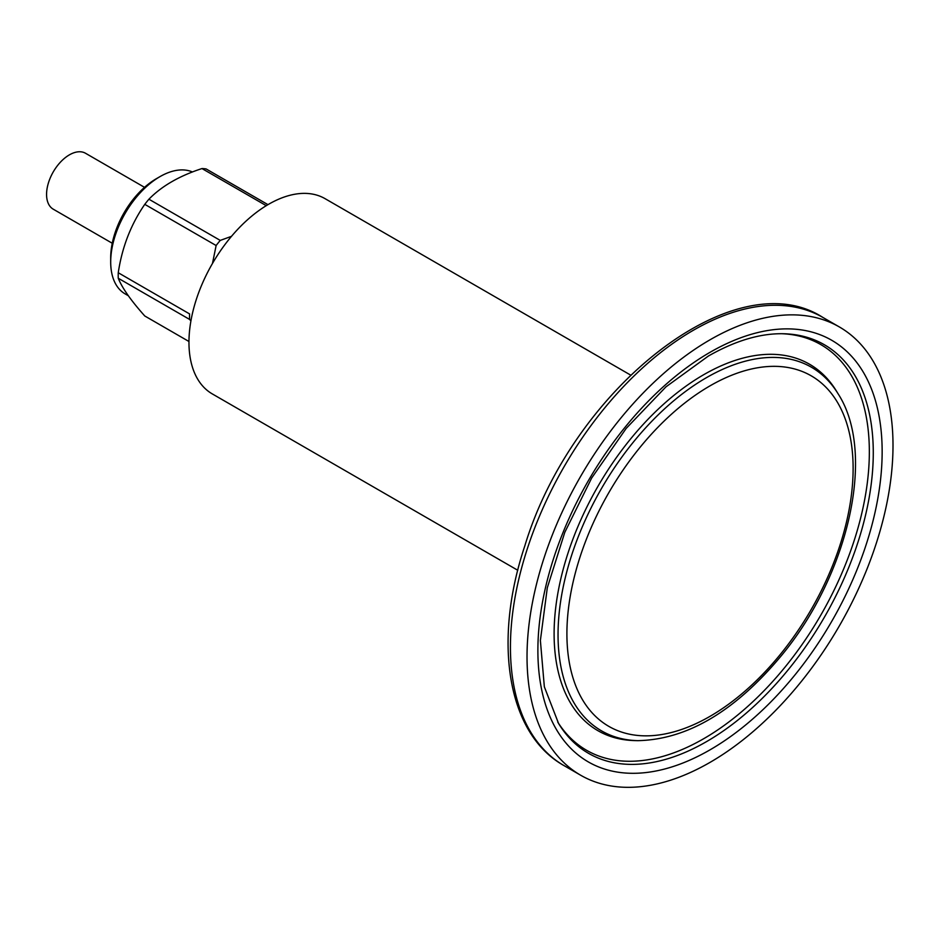 <?xml version="1.0" encoding="UTF-8"?>
<svg xmlns="http://www.w3.org/2000/svg" width="940" height="940" viewBox="0 0 940 940"><rect width="100%" height="100%" fill="white"/><g stroke="black" fill="none" stroke-linecap="round" stroke-linejoin="round"><path stroke-width="1.41" d="M630.505 375.013L325.052 198.657A112.741 65.083 120 0 0 212.311 263.74A112.741 65.083 120 0 0 212.311 393.919L517.776 570.274M188.964 341.502L144.784 315.993C131.024 300.6 122.177 288.016 118.252 278.24A80.969 46.742 120 0 1 118.252 272.741C122.094 247.173 130.942 224.378 144.784 204.344A80.969 46.742 120 0 1 148.908 199.209C161.692 186.108 179.376 175.897 201.983 168.566A80.969 46.742 120 0 1 206.107 168.93L267.971 204.65M710.017 339.798A258.782 149.401 -60 0 1 839.408 326.979A258.782 149.401 -60 0 1 839.408 625.793A258.782 149.401 -60 0 1 580.626 775.206A258.782 149.401 -60 0 1 540.958 567.842A258.782 149.401 -60 0 1 710.017 339.798M201.983 168.566L266.267 205.672M192.442 171.973A69.689 40.232 120 0 0 159.976 176.626A69.689 40.232 120 0 0 110.697 261.978A69.689 40.232 120 0 0 125.126 293.879L128.298 295.712M159.976 176.626L156.346 178.718A64.566 37.283 120 0 0 110.697 257.795L110.697 261.978M112.248 243.249L53.251 209.185A32.289 18.636 -60 0 1 48.304 183.324A32.289 18.636 -60 0 1 69.384 154.865A32.289 18.636 -60 0 1 85.528 153.267L144.537 187.342M190.914 320.928L189.598 319.424L118.252 278.24M118.252 272.741L189.598 313.925A80.969 46.742 120 0 0 189.598 319.424M212.475 263.459L216.13 245.528L144.784 204.344M148.908 199.209L220.254 240.405L231.51 236.328M220.254 240.405A80.969 46.742 120 0 0 216.13 245.528M710.017 385.846A202.382 116.842 -60 0 1 833.945 562.167A202.382 116.842 -60 0 1 586.078 705.27A202.382 116.842 -60 0 1 710.017 385.846M710.017 352.324A243.437 140.554 -60 0 1 859.09 564.411A243.437 140.554 -60 0 1 560.945 736.537A243.437 140.554 -60 0 1 710.017 352.324M564.035 765.618C507.248 733.952 492.724 641.879 524.837 545.823C571.884 389.853 734.293 260.239 822.806 317.403A258.782 149.401 120 0 0 693.426 330.222A258.782 149.401 120 0 0 524.367 558.254A258.782 149.401 120 0 0 564.035 765.618L580.626 775.206M706.481 377.645A209.925 121.201 -60 0 1 838.116 393.825C876.48 452.916 848.714 574.399 781.493 655.509C735.174 711.192 687.305 739.58 637.861 740.661A209.925 121.201 -60 0 1 562.308 591.507A209.925 121.201 -60 0 1 706.481 377.645M637.861 740.661L634.559 740.579A211.582 122.165 -60 0 1 558.407 590.238A211.582 122.165 -60 0 1 703.719 374.696A211.582 122.165 -60 0 1 836.389 390.993L838.116 393.825M781.951 333.724A234.225 135.231 -60 0 1 820.832 615.077A234.225 135.231 -60 0 1 557.737 722.073M783.584 333.747A235.893 136.194 -60 0 1 824.427 617.145A235.893 136.194 -60 0 1 558.572 723.483L544.342 686.799L540.383 640.481L547.303 587.77L564.776 532.369L591.66 478.037L626.169 428.429L665.966 386.845L708.314 356.084C735.386 340.656 760.484 333.207 783.584 333.747M822.806 317.403L839.408 326.979"/></g></svg>
